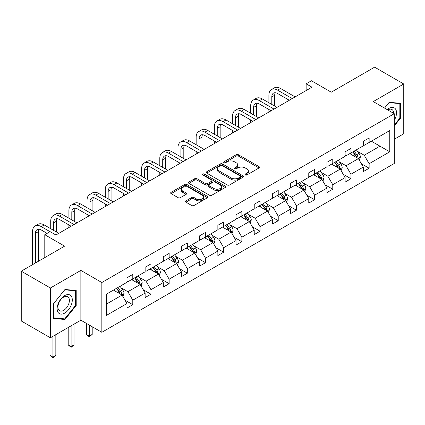 <?xml version="1.0" encoding="UTF-8"?>
<svg xmlns="http://www.w3.org/2000/svg" width="425" height="425" viewBox="0 0 425 425"><rect width="100%" height="100%" fill="white"/><g stroke="black" fill="none" stroke-linecap="round" stroke-linejoin="round"><path stroke-width="0.64" d="M245.283 174.978A1.132 0.653 0 0 0 246.883 174.978L259.038 167.96A1.62 0.935 0 0 0 259.51 167.301A1.62 0.935 0 0 0 259.038 166.643L238.446 154.753A1.62 0.935 0 0 0 236.157 154.753L224.002 161.771A1.132 0.653 0 0 0 223.672 162.233A1.132 0.653 0 0 0 224.002 162.695A1.132 0.653 0 0 0 225.606 162.695L227.178 161.787A5.174 2.991 0 0 1 234.499 161.787L236.215 162.775A5.174 2.991 0 0 1 237.734 164.889A5.174 2.991 0 0 1 236.215 167.004L234.643 167.912A1.132 0.653 0 0 0 234.313 168.374A1.132 0.653 0 0 0 234.643 168.837A1.132 0.653 0 0 0 236.247 168.837L237.819 167.928A5.174 2.991 0 0 1 245.14 167.928L246.856 168.922A5.174 2.991 0 0 1 248.37 171.031A5.174 2.991 0 0 1 246.856 173.145L245.283 174.053A1.132 0.653 0 0 0 244.949 174.516A1.132 0.653 0 0 0 245.283 174.978L245.283 174.053M394.251 139.267L403.75 133.779L403.75 83.991L374.616 67.166L331.261 92.198L311.445 80.761L306.143 83.821L306.143 90.552M50.384 337.795L80.862 320.2L80.862 270.406L50.384 288.001L50.384 337.795L21.25 320.971L21.25 271.182L64.605 246.149L44.79 234.712L44.79 257.587M50.384 288.001L21.25 271.182M185.938 200.855A1.62 0.935 0 0 0 185.465 201.514A1.62 0.935 0 0 0 185.938 202.173L191.718 205.509A1.62 0.935 0 0 0 194.002 205.509L207.501 197.715A1.62 0.935 0 0 0 207.974 197.057A1.62 0.935 0 0 0 207.501 196.393L186.91 184.508A1.62 0.935 0 0 0 184.625 184.508L171.126 192.302A1.62 0.935 0 0 0 170.648 192.961A1.62 0.935 0 0 0 171.126 193.619L178.102 197.652A1.62 0.935 0 0 0 180.391 197.652L186.166 194.315A1.62 0.935 0 0 0 186.639 193.657A1.62 0.935 0 0 0 186.166 192.992L182.708 190.995A4.33 2.497 0 0 1 181.438 189.231A4.33 2.497 0 0 1 184.11 186.92A4.33 2.497 0 0 1 188.827 187.462L202.385 195.288A4.33 2.497 0 0 1 203.649 197.057A4.33 2.497 0 0 1 200.977 199.362A4.33 2.497 0 0 1 196.265 198.82L194.002 197.519A1.62 0.935 0 0 0 191.718 197.519L185.938 200.855L185.938 202.173M44.79 234.712L50.097 231.646L55.925 235.014L311.971 87.183L306.143 83.821M80.862 270.406L101.841 282.519L394.251 113.698L394.251 163.487L101.841 332.308L101.841 282.519M403.75 83.991L373.272 101.586L394.251 113.698M227.295 184.971A1.62 0.935 0 0 0 229.58 184.971L243.079 177.177A1.62 0.935 0 0 0 243.552 176.513A1.62 0.935 0 0 0 243.079 175.854L222.488 163.965A1.62 0.935 0 0 0 220.198 163.965L206.704 171.758A1.62 0.935 0 0 0 206.226 172.423A1.62 0.935 0 0 0 206.704 173.081L227.295 184.971M203.208 175.222A1.132 0.653 0 0 1 204.356 175.382L204.356 174.038L225.292 186.123A1.62 0.935 0 0 1 225.765 186.788A1.62 0.935 0 0 1 225.292 187.446L211.793 195.24A1.62 0.935 0 0 1 209.504 195.24L188.913 183.35L188.913 182.028A1.62 0.935 0 0 0 188.44 182.692A1.62 0.935 0 0 0 188.913 183.35M188.913 182.028L194.692 178.697A1.62 0.935 0 0 1 196.977 178.697L205.328 183.515A1.62 0.935 0 0 0 207.618 183.515L211.448 181.305A1.62 0.935 0 0 0 211.921 180.641A1.62 0.935 0 0 0 211.448 179.982L202.757 174.962A1.132 0.653 0 0 1 202.422 174.5A1.132 0.653 0 0 1 203.123 173.894A1.132 0.653 0 0 1 204.356 174.038M106.33 294.19L126.958 282.28L126.958 277.775L132.786 274.412L132.786 278.917L145.137 271.788L145.137 267.277L150.965 263.914L150.965 268.419L163.317 261.29L163.317 256.78L169.145 253.417L169.145 257.922L181.502 250.792L181.502 246.282L187.324 242.919L187.324 247.43L199.681 240.295L199.681 235.785L205.509 232.422L205.509 236.932L217.86 229.798L217.86 225.292L223.688 221.924L223.688 226.435L236.04 219.3L236.04 214.795L241.867 211.427L241.867 215.937L254.224 208.808L254.224 204.298L260.052 200.935L260.052 205.44L272.404 198.31L272.404 193.8L278.232 190.437L278.232 194.942L290.583 187.813L290.583 183.303L296.411 179.94L296.411 184.45L308.768 177.315L308.768 172.805L314.596 169.442L314.596 173.952L326.947 166.818L326.947 162.308L332.775 158.945L332.775 163.455L345.127 156.32L345.127 151.815L350.954 148.447L350.954 152.958L363.311 145.823L363.311 141.318L369.134 137.955L369.134 142.46L389.762 130.549L389.762 151.815L369.134 163.726L369.134 168.231L363.311 171.594L363.311 167.089L350.954 174.218L350.954 178.728L345.127 182.091L345.127 177.586L332.775 184.716L332.775 189.226L326.947 192.589L326.947 188.084L314.596 195.213L314.596 199.723L308.768 203.086L308.768 198.576L296.411 205.711L296.411 210.221L290.583 213.584L290.583 209.073L278.232 216.208L278.232 220.713L272.404 224.081L272.404 219.571L260.052 226.706L260.052 231.211L254.224 234.579L254.224 230.068L241.867 237.198L241.867 241.708L236.04 245.071L236.04 240.566L223.688 247.695L223.688 252.206L217.86 255.568L217.86 251.063L205.509 258.193L205.509 262.703L199.681 266.066L199.681 261.556L187.324 268.69L187.324 273.201L181.502 276.563L181.502 272.053L169.145 279.188L169.145 283.693L163.317 287.061L163.317 282.551L150.965 289.685L150.965 294.19L145.137 297.558L145.137 293.048L132.786 300.183L132.786 304.688L126.958 308.051L126.958 303.546L106.33 315.456L106.33 294.19M131.617 279.592L140.245 284.569L127.888 291.704L121.141 287.81M127.888 291.704L132.786 300.183M140.245 284.569L145.137 293.048M126.958 281.207L127.888 281.743L132.786 278.917M149.797 269.094L158.424 274.072L146.067 281.207L139.326 277.312M146.067 281.207L150.965 289.685M158.424 274.072L163.317 282.551M145.137 270.709L146.067 271.246L150.965 268.419M167.981 258.597L176.603 263.574L164.252 270.709L157.505 266.815M164.252 270.709L169.145 279.188M176.603 263.574L181.502 272.053M163.317 260.212L164.252 260.748L169.145 257.922M186.161 248.099L194.783 253.082L182.431 260.212L175.684 256.317M182.431 260.212L187.324 268.69M194.783 253.082L199.681 261.556M181.502 249.714L182.431 250.256L187.324 247.43M204.34 237.602L212.968 242.585L200.611 249.714L193.869 245.82M200.611 249.714L205.509 258.193M212.968 242.585L217.86 251.063M199.681 239.217L200.611 239.758L205.509 236.932M222.525 227.109L231.147 232.087L218.795 239.217L212.048 235.322M218.795 239.217L223.688 247.695M231.147 232.087L236.04 240.566M217.86 228.724L218.795 229.261L223.688 226.435M240.704 216.612L249.326 221.59L236.975 228.724L230.228 224.83M236.975 228.724L241.867 237.198M249.326 221.59L254.224 230.068M236.04 218.227L236.975 218.763L241.867 215.937M258.883 206.114L267.511 211.092L255.154 218.227L248.407 214.333M255.154 218.227L260.052 226.706M267.511 211.092L272.404 219.571M254.224 207.729L255.154 208.266L260.052 205.44M277.068 195.617L285.69 200.595L273.339 207.729L266.592 203.835M273.339 207.729L278.232 216.208M285.69 200.595L290.583 209.073M272.404 197.232L273.339 197.768L278.232 194.942M295.248 185.119L303.87 190.097L291.518 197.232L284.771 193.338M291.518 197.232L296.411 205.711M303.87 190.097L308.768 198.576M290.583 186.734L291.518 187.276L296.411 184.45M313.427 174.622L322.054 179.605L309.697 186.734L302.951 182.84M309.697 186.734L314.596 195.213M322.054 179.605L326.947 188.084M308.768 176.237L309.697 176.779L314.596 173.952M331.606 164.13L340.234 169.107L327.877 176.237L321.135 172.343M327.877 176.237L332.775 184.716M340.234 169.107L345.127 177.586M326.947 165.739L327.877 166.281L332.775 163.455M349.791 153.632L358.413 158.61L346.062 165.745L339.315 161.845M346.062 165.745L350.954 174.218M358.413 158.61L363.311 167.089M345.127 155.247L346.062 155.784L350.954 152.958M371.349 141.185L379.977 146.163L364.241 155.247L357.494 151.353M364.241 155.247L369.134 163.726M389.762 151.815L379.977 146.163L379.977 136.202L389.762 130.549M80.862 320.2L101.841 332.308M363.311 144.75L364.241 145.286L369.134 142.46M106.33 304.151L122.06 295.067L113.438 290.089M122.06 295.067L126.958 303.546M361.388 163.758L369.134 168.231M343.203 174.255L350.954 178.728M325.024 184.753L332.775 189.226M306.845 195.245L314.596 199.723M288.66 205.742L296.411 210.221M270.481 216.24L278.232 220.713M252.301 226.738L260.052 231.211M234.117 237.235L241.867 241.708M215.937 247.732L223.688 252.206M197.758 258.23L205.509 262.703M179.578 268.722L187.324 273.201M161.394 279.22L169.145 283.693M143.214 289.717L150.965 294.19M125.035 300.215L132.786 304.688M394.251 125.986L400.43 118.299L400.43 103.307L389.183 102.303L384.535 108.083M76.203 305.49L76.203 290.498L64.956 289.489L53.709 303.482L53.709 318.479L64.956 319.483L76.203 305.49L75.618 305.155M245.735 175.137L246.856 174.494A5.174 2.991 0 0 0 248.37 172.38L248.37 171.031M237.734 164.889L237.734 166.239A5.174 2.991 0 0 1 236.215 168.348L235.094 168.996M259.016 167.976L238.446 156.097A1.62 0.935 0 0 0 236.157 156.097L224.458 162.855M243.058 177.188L222.488 165.314A1.62 0.935 0 0 0 220.198 165.314L206.725 173.092M240.221 176.975A1.132 0.653 0 0 0 240.55 176.513A1.132 0.653 0 0 0 240.221 176.051L222.148 165.617A1.132 0.653 0 0 0 220.543 165.617L218.886 166.573A5.174 2.991 0 0 0 217.366 168.688A5.174 2.991 0 0 0 218.886 170.802L231.237 177.937A5.174 2.991 0 0 0 238.563 177.937L240.221 176.975L240.221 178.325A1.132 0.653 0 0 0 240.55 177.863L240.55 176.513M217.366 168.688L217.366 170.032A5.174 2.991 0 0 0 218.886 172.146L218.886 170.802M240.221 178.325L238.563 179.281A5.174 2.991 0 0 1 231.237 179.281L218.886 172.146M188.934 183.361L194.692 180.041L194.692 178.697M211.921 180.641L211.921 181.99A1.62 0.935 0 0 1 211.448 182.649L207.618 184.859A1.62 0.935 0 0 1 205.328 184.859L196.977 180.041A1.62 0.935 0 0 0 194.692 180.041M204.356 175.382L225.271 187.457M213.993 188.519A4.33 2.497 0 0 0 218.71 189.061A4.33 2.497 0 0 0 221.383 186.75A4.33 2.497 0 0 0 220.113 184.987L215.337 182.229A1.62 0.935 0 0 0 213.053 182.229L209.217 184.439A1.62 0.935 0 0 0 208.744 185.103A1.62 0.935 0 0 0 209.217 185.762L213.993 188.519L213.993 189.863A4.33 2.497 0 0 0 218.71 190.405A4.33 2.497 0 0 0 221.383 188.1L221.383 186.75M208.744 185.103L208.744 186.447A1.62 0.935 0 0 0 209.217 187.106L209.217 185.762M213.993 189.863L209.217 187.106M203.649 197.057L203.649 198.401A4.33 2.497 0 0 1 200.977 200.712A4.33 2.497 0 0 1 196.265 200.17L194.002 198.863A1.62 0.935 0 0 0 191.718 198.863L185.959 202.188M181.438 189.231L181.438 190.575A4.33 2.497 0 0 0 182.708 192.339L182.708 190.995M186.145 194.326L182.708 192.339M207.48 197.726L186.91 185.852A1.62 0.935 0 0 0 184.625 185.852L171.148 193.635M399.845 117.964L400.43 118.299M63.766 318.798L64.956 319.483M359.3 160.145L360.373 157.048A4.367 2.523 -120 0 0 358.976 153.329L356.362 149.834M351.666 154.716L350.535 153.202M357.77 158.238L358.015 157.234A4.367 2.523 -120 0 0 356.761 154.61L354.147 151.114M353.053 151.746L355.932 155.593A2.226 1.286 60 0 1 356.336 156.267L358.015 157.234M352.75 151.922L355.364 155.417A4.367 2.523 60 0 1 356.453 157.478M268.887 102.749L268.887 95.211A12.362 7.135 60 0 1 271.442 89.553L274.359 87.869A12.362 7.135 60 0 1 280.537 88.485L295.131 96.905M271.442 89.553A12.362 7.135 60 0 1 277.626 90.164L292.214 98.589M289.303 100.273L277.626 93.532A8.24 4.76 -120 0 0 273.503 93.123A8.24 4.76 -120 0 0 271.798 96.895L271.798 104.428M275.23 92.74A8.24 4.76 -120 0 0 274.709 95.211L274.709 106.112M268.887 112.062L268.887 109.475M341.121 170.643L342.189 167.546A4.367 2.523 -120 0 0 340.797 163.827L338.178 160.331M333.487 165.213L332.355 163.699M339.586 168.736L339.83 167.732A4.367 2.523 -120 0 0 338.582 165.102L335.968 161.612M334.873 162.244L337.753 166.085A2.226 1.286 60 0 1 338.157 166.765L339.83 167.732M334.565 162.419L337.184 165.909A4.367 2.523 60 0 1 338.273 167.976M322.936 181.135L324.009 178.043A4.367 2.523 -120 0 0 322.618 174.324L319.998 170.829M315.308 175.711L314.171 174.192M321.406 179.233L321.651 178.229A4.367 2.523 -120 0 0 320.402 175.599L317.783 172.109M316.689 172.741L319.568 176.582A2.226 1.286 60 0 1 319.977 177.262L321.651 178.229M316.386 172.917L319.005 176.407A4.367 2.523 60 0 1 320.089 178.473M250.702 113.247L250.702 105.708A12.362 7.135 60 0 1 253.263 100.05L256.179 98.366A12.362 7.135 60 0 1 262.358 98.983L276.951 107.403M253.263 100.05A12.362 7.135 60 0 1 259.447 100.661L274.035 109.087M271.123 110.771L259.447 104.024A8.24 4.76 -120 0 0 255.324 103.62A8.24 4.76 -120 0 0 253.619 107.392L253.619 114.925M257.045 103.238A8.24 4.76 -120 0 0 256.53 105.708L256.53 116.609M250.702 122.559L250.702 119.972M232.523 123.744L232.523 116.206A12.362 7.135 60 0 1 235.083 110.548L237.995 108.864A12.362 7.135 60 0 1 244.178 109.475L258.767 117.9M235.083 110.548A12.362 7.135 60 0 1 241.262 111.159L255.855 119.584M252.939 121.263L241.262 114.522A8.24 4.76 -120 0 0 237.145 114.118A8.24 4.76 -120 0 0 235.434 117.89L235.434 125.423M238.866 113.735A8.24 4.76 -120 0 0 238.351 116.206L238.351 127.107M232.523 133.052L232.523 130.47M394.251 120.344A10.715 6.184 120 0 0 395.51 117.746A10.715 6.184 120 0 0 395.032 108.439A10.715 6.184 120 0 0 387.223 109.639M393.619 113.332A8.112 4.686 120 0 0 391.94 109.522A8.112 4.686 120 0 0 387.802 109.974M384.556 108.099L388.949 102.632L399.845 103.604L399.845 118.134L394.251 125.093M399.123 103.19L399.845 103.604M71.283 304.938A10.715 6.184 120 0 0 68.51 294.589A10.715 6.184 120 0 0 58.161 303.769A10.715 6.184 120 0 0 60.934 314.112A10.715 6.184 120 0 0 71.283 304.938M68.627 304.183A8.112 4.686 120 0 0 67.713 296.714A8.112 4.686 120 0 0 58.693 303.296A8.112 4.686 120 0 0 59.601 310.765A8.112 4.686 120 0 0 68.627 304.183M53.826 317.911L53.826 303.381L64.722 289.823L75.618 290.796L75.618 305.325L64.722 318.883L53.709 317.842M74.896 290.381L75.618 290.796M304.757 191.633L305.83 188.541A4.367 2.523 -120 0 0 304.433 184.822L301.819 181.326M297.128 186.203L295.991 184.689M303.227 189.725L303.471 188.727A4.367 2.523 -120 0 0 302.223 186.097L299.604 182.607M298.509 183.239L301.389 187.08A2.226 1.286 60 0 1 301.793 187.754L303.471 188.727M298.207 183.414L300.82 186.904A4.367 2.523 60 0 1 301.909 188.966M214.343 134.236L214.343 126.703A12.362 7.135 60 0 1 216.904 121.045L219.815 119.361A12.362 7.135 60 0 1 225.994 119.972L240.587 128.398M216.904 121.045A12.362 7.135 60 0 1 223.083 121.656L237.676 130.082M234.759 131.761L223.083 125.019A8.24 4.76 -120 0 0 218.96 124.61A8.24 4.76 -120 0 0 217.255 128.382L217.255 135.92M220.687 124.233A8.24 4.76 -120 0 0 220.171 126.703L220.171 137.604M214.343 143.549L214.343 140.967M286.578 202.13L287.645 199.033A4.367 2.523 -120 0 0 286.253 195.314L283.64 191.824M278.943 196.701L277.812 195.187M285.047 200.223L285.292 199.224A4.367 2.523 -120 0 0 284.038 196.594L281.424 193.104M280.33 193.731L283.209 197.577A2.226 1.286 60 0 1 283.613 198.252L285.292 199.224M280.022 193.912L282.641 197.402A4.367 2.523 60 0 1 283.73 199.463M196.159 144.734L196.159 137.201A12.362 7.135 60 0 1 198.719 131.537L201.636 129.859A12.362 7.135 60 0 1 207.814 130.47L222.408 138.895M198.719 131.537A12.362 7.135 60 0 1 204.903 132.154L219.491 140.574M216.58 142.258L204.903 135.517A8.24 4.76 -120 0 0 200.781 135.107A8.24 4.76 -120 0 0 199.075 138.879L199.075 146.418M202.502 134.73A8.24 4.76 -120 0 0 201.987 137.201L201.987 148.102M196.159 154.047L196.159 151.465M268.393 212.627L269.466 209.53A4.367 2.523 -120 0 0 268.074 205.812L265.455 202.321M260.764 207.198L259.627 205.684M266.863 210.72L267.107 209.716A4.367 2.523 -120 0 0 265.859 207.092L263.24 203.596M262.145 204.228L265.03 208.075A2.226 1.286 60 0 1 265.434 208.749L267.107 209.716M261.842 204.404L264.462 207.899A4.367 2.523 60 0 1 265.551 209.961M177.979 155.231L177.979 147.698A12.362 7.135 60 0 1 180.54 142.035L183.451 140.356A12.362 7.135 60 0 1 189.635 140.967L204.223 149.393M180.54 142.035A12.362 7.135 60 0 1 186.718 142.651L201.312 151.072M198.395 152.756L186.718 146.014A8.24 4.76 -120 0 0 182.601 145.605A8.24 4.76 -120 0 0 180.891 149.377L180.891 156.915M184.322 145.222A8.24 4.76 -120 0 0 183.807 147.698L183.807 158.594M177.979 164.544L177.979 161.962M250.213 223.125L251.287 220.028A4.367 2.523 -120 0 0 249.889 216.309L247.276 212.819M242.585 217.696L241.448 216.182M248.683 221.218L248.928 220.214A4.367 2.523 -120 0 0 247.679 217.589L245.06 214.094M243.966 214.726L246.845 218.572A2.226 1.286 60 0 1 247.249 219.247L248.928 220.214M243.663 214.901L246.277 218.397A4.367 2.523 60 0 1 247.366 220.458M159.8 165.729L159.8 158.19A12.362 7.135 60 0 1 162.361 152.532L165.272 150.854A12.362 7.135 60 0 1 171.45 151.465L186.044 159.89M162.361 152.532A12.362 7.135 60 0 1 168.539 153.143L183.133 161.569M180.216 163.253L168.539 156.512A8.24 4.76 -120 0 0 164.417 156.102A8.24 4.76 -120 0 0 162.711 159.874L162.711 167.413M166.143 155.72A8.24 4.76 -120 0 0 165.628 158.19L165.628 169.092M159.8 175.042L159.8 172.454M232.034 233.623L233.107 230.525A4.367 2.523 -120 0 0 231.71 226.807L229.096 223.311M224.4 228.193L223.268 226.679M230.504 231.715L230.748 230.711A4.367 2.523 -120 0 0 229.495 228.087L226.881 224.591M225.787 225.223L228.666 229.07A2.226 1.286 60 0 1 229.07 229.744L230.748 230.711M225.484 225.399L228.097 228.894A4.367 2.523 60 0 1 229.187 230.956M141.615 176.226L141.615 168.688A12.362 7.135 60 0 1 144.176 163.03L147.093 161.346A12.362 7.135 60 0 1 153.271 161.962L167.864 170.383M144.176 163.03A12.362 7.135 60 0 1 150.36 163.641L164.948 172.067M162.037 173.751L150.36 167.009A8.24 4.76 -120 0 0 146.237 166.6A8.24 4.76 -120 0 0 144.532 170.372L144.532 177.905M147.958 166.218A8.24 4.76 -120 0 0 147.443 168.688L147.443 179.589M141.615 185.539L141.615 182.952M213.849 244.12L214.923 241.023A4.367 2.523 -120 0 0 213.531 237.304L210.912 233.808M206.221 238.691L205.084 237.177M212.319 242.213L212.564 241.209A4.367 2.523 -120 0 0 211.315 238.579L208.696 235.089M207.607 235.721L210.487 239.562A2.226 1.286 60 0 1 210.89 240.242L212.564 241.209M207.299 235.896L209.918 239.387A4.367 2.523 60 0 1 211.007 241.453M123.436 186.724L123.436 179.185A12.362 7.135 60 0 1 125.997 173.528L128.908 171.843A12.362 7.135 60 0 1 135.092 172.454L149.68 180.88M125.997 173.528A12.362 7.135 60 0 1 132.175 174.138L146.768 182.564M143.857 184.248L132.175 177.501A8.24 4.76 -120 0 0 128.058 177.097A8.24 4.76 -120 0 0 126.353 180.869L126.353 188.403M129.779 176.715A8.24 4.76 -120 0 0 129.264 179.185L129.264 190.087M123.436 196.037L123.436 193.449M195.67 254.612L196.743 251.52A4.367 2.523 -120 0 0 195.351 247.802L192.732 244.306M188.041 249.183L186.904 247.669M194.14 252.71L194.384 251.706A4.367 2.523 -120 0 0 193.136 249.077L190.517 245.586M189.423 246.218L192.302 250.059A2.226 1.286 60 0 1 192.706 250.734L194.384 251.706M189.12 246.394L191.733 249.884A4.367 2.523 60 0 1 192.822 251.945M105.257 197.216L105.257 189.683A12.362 7.135 60 0 1 107.817 184.025L110.728 182.341A12.362 7.135 60 0 1 116.912 182.952L131.5 191.377M107.817 184.025A12.362 7.135 60 0 1 113.996 184.636L128.589 193.062M125.672 194.74L113.996 187.999A8.24 4.76 -120 0 0 109.878 187.59A8.24 4.76 -120 0 0 108.168 191.367L108.168 198.9M111.6 187.212A8.24 4.76 -120 0 0 111.084 189.683L111.084 200.584M105.257 206.529L105.257 203.947M177.491 265.11L178.564 262.018A4.367 2.523 -120 0 0 177.167 258.294L174.553 254.803M169.857 259.68L168.725 258.166M175.961 263.202L176.205 262.204A4.367 2.523 -120 0 0 174.951 259.574L172.337 256.084M171.243 256.716L174.123 260.557A2.226 1.286 60 0 1 174.526 261.232L176.205 262.204M170.94 256.891L173.554 260.382A4.367 2.523 60 0 1 174.643 262.443M87.072 207.713L87.072 200.18A12.362 7.135 60 0 1 89.632 194.523L92.549 192.838A12.362 7.135 60 0 1 98.728 193.449L113.321 201.875M89.632 194.523A12.362 7.135 60 0 1 95.816 195.133L110.404 203.559M107.493 205.238L95.816 198.496A8.24 4.76 -120 0 0 91.694 198.087A8.24 4.76 -120 0 0 89.988 201.859L89.988 209.398M93.42 197.71A8.24 4.76 -120 0 0 92.9 200.18L92.9 211.082M87.072 217.026L87.072 214.444M159.311 275.607L160.379 272.51A4.367 2.523 -120 0 0 158.987 268.791L156.368 265.301M151.677 270.178L150.546 268.664M157.776 273.7L158.02 272.696A4.367 2.523 -120 0 0 156.772 270.072L154.158 266.576M153.064 267.208L155.943 271.054A2.226 1.286 60 0 1 156.347 271.729L158.02 272.696M152.756 267.383L155.375 270.879A4.367 2.523 60 0 1 156.464 272.94M89.287 325.061L89.287 336.101L92.204 334.417L92.204 326.745M92.204 334.417L89.287 336.839L86.376 334.417L86.376 323.382M86.376 334.417L89.287 336.101L89.287 336.839M68.892 218.211L68.892 210.678A12.362 7.135 60 0 1 71.453 205.015L74.37 203.336A12.362 7.135 60 0 1 80.548 203.947L95.142 212.373M71.453 205.015A12.362 7.135 60 0 1 77.637 205.631L92.225 214.051M89.314 215.735L77.637 208.994A8.24 4.76 -120 0 0 73.514 208.585A8.24 4.76 -120 0 0 71.809 212.357L71.809 219.895M75.236 208.208A8.24 4.76 -120 0 0 74.72 210.678L74.72 221.574M68.892 227.524L68.892 224.942M141.127 286.105L142.2 283.007A4.367 2.523 -120 0 0 140.808 279.289L138.189 275.798M133.498 280.675L132.361 279.161M139.597 284.197L139.841 283.193A4.367 2.523 -120 0 0 138.593 280.569L135.973 277.073M134.879 277.706L137.758 281.552A2.226 1.286 60 0 1 138.162 282.227L139.841 283.193M134.576 277.881L137.195 281.377A4.367 2.523 60 0 1 138.279 283.438M71.108 325.832L71.108 346.598L74.019 344.914L74.019 324.147M74.019 344.914L71.108 347.337L68.197 344.914L68.197 327.51M68.197 344.914L71.108 346.598L71.108 347.337M50.713 228.708L50.713 221.17A12.362 7.135 60 0 1 53.274 215.512L56.185 213.833A12.362 7.135 60 0 1 62.369 214.444L76.957 222.87M53.274 215.512A12.362 7.135 60 0 1 59.452 216.128L74.046 224.549M71.129 226.233L59.452 219.491A8.24 4.76 -120 0 0 55.335 219.082A8.24 4.76 -120 0 0 53.624 222.854L53.624 230.393M57.056 218.7A8.24 4.76 -120 0 0 56.541 221.17L56.541 232.071M122.947 296.602L124.02 293.505A4.367 2.523 -120 0 0 122.623 289.786L120.009 286.296M115.313 291.173L114.182 289.659M121.417 294.695L121.662 293.691A4.367 2.523 -120 0 0 120.413 291.067L117.794 287.571M116.7 288.203L119.579 292.049A2.226 1.286 60 0 1 119.983 292.724L121.662 293.691M116.397 288.378L119.011 291.874A4.367 2.523 60 0 1 120.1 293.935M52.928 336.329L52.928 357.09L55.84 355.412L55.84 334.645M55.84 355.412L52.928 357.834L50.012 355.412L50.012 337.578M50.012 355.412L52.928 357.09L52.928 357.834M32.534 264.669L32.534 231.667A12.362 7.135 60 0 1 35.089 226.01L38.006 224.326A12.362 7.135 60 0 1 44.184 224.942L58.778 233.362M35.089 226.01A12.362 7.135 60 0 1 41.273 226.621L50.038 231.683M47.122 233.362L41.273 229.989A8.24 4.76 -120 0 0 37.15 229.58A8.24 4.76 -120 0 0 35.445 233.352L35.445 262.985M38.877 229.197A8.24 4.76 -120 0 0 38.356 231.667L38.356 261.301M246.856 174.494L246.856 173.145M234.643 168.837L234.643 167.912M236.215 168.348L236.215 167.004M224.002 162.695L224.002 161.771M236.157 156.097L236.157 154.753M238.446 156.097L238.446 154.753M259.038 167.96L259.038 166.643M206.704 173.081L206.704 171.758M220.198 165.314L220.198 163.965M222.488 165.314L222.488 163.965M243.079 177.177L243.079 175.854M231.237 179.281L231.237 177.937M238.563 179.281L238.563 177.937M196.977 180.041L196.977 178.697M205.328 184.859L205.328 183.515M207.618 184.859L207.618 183.515M211.448 182.649L211.448 181.305M225.292 187.446L225.292 186.123M191.718 198.863L191.718 197.519M194.002 198.863L194.002 197.519M196.265 200.17L196.265 198.82M186.166 194.315L186.166 192.992M171.126 193.619L171.126 192.302M184.625 185.852L184.625 184.508M186.91 185.852L186.91 184.508M207.501 197.715L207.501 196.393M358.1 158.429L360.342 157.133M356.761 154.61L358.976 153.329M354.121 156.134L355.364 155.417M280.537 88.485L277.626 90.164M274.709 95.211L271.798 96.895M339.92 168.927L342.162 167.631M338.582 165.102L340.797 163.827M335.941 166.627L337.184 165.909M321.736 179.419L323.983 178.128M320.402 175.599L322.618 174.324M317.762 177.124L319.005 176.407M262.358 98.983L259.447 100.661M256.53 105.708L253.619 107.392M244.178 109.475L241.262 111.159M238.351 116.206L235.434 117.89M303.556 189.917L305.798 188.62M302.223 186.097L304.433 184.822M299.577 187.622L300.82 186.904M225.994 119.972L223.083 121.656M220.171 126.703L217.255 128.382M285.377 200.414L287.619 199.118M284.038 196.594L286.253 195.314M281.398 198.119L282.641 197.402M207.814 130.47L204.903 132.154M201.987 137.201L199.075 138.879M267.192 210.912L269.439 209.615M265.859 207.092L268.074 205.812M263.218 208.617L264.462 207.899M189.635 140.967L186.718 142.651M183.807 147.698L180.891 149.377M249.013 221.409L251.255 220.113M247.679 217.589L249.889 216.309M245.039 219.114L246.277 218.397M171.45 151.465L168.539 153.143M165.628 158.19L162.711 159.874M230.833 231.907L233.075 230.61M229.495 228.087L231.71 226.807M226.854 229.612L228.097 228.894M153.271 161.962L150.36 163.641M147.443 168.688L144.532 170.372M212.654 242.404L214.896 241.108M211.315 238.579L213.531 237.304M208.675 240.104L209.918 239.387M135.092 172.454L132.175 174.138M129.264 179.185L126.353 180.869M194.469 252.896L196.717 251.605M193.136 249.077L195.351 247.802M190.496 250.601L191.733 249.884M116.912 182.952L113.996 184.636M111.084 189.683L108.168 191.367M176.29 263.394L178.532 262.098M174.951 259.574L177.167 258.294M172.311 261.099L173.554 260.382M98.728 193.449L95.816 195.133M92.9 200.18L89.988 201.859M158.111 273.891L160.352 272.595M156.772 270.072L158.987 268.791M154.132 271.596L155.375 270.879M80.548 203.947L77.637 205.631M74.72 210.678L71.809 212.357M139.926 284.389L142.173 283.092M138.593 280.569L140.808 279.289M135.952 282.094L137.195 281.377M62.369 214.444L59.452 216.128M56.541 221.17L53.624 222.854M121.747 294.886L123.988 293.59M120.413 291.067L122.623 289.786M117.767 292.591L119.011 291.874M44.184 224.942L41.273 226.621M38.356 231.667L35.445 233.352"/></g></svg>
